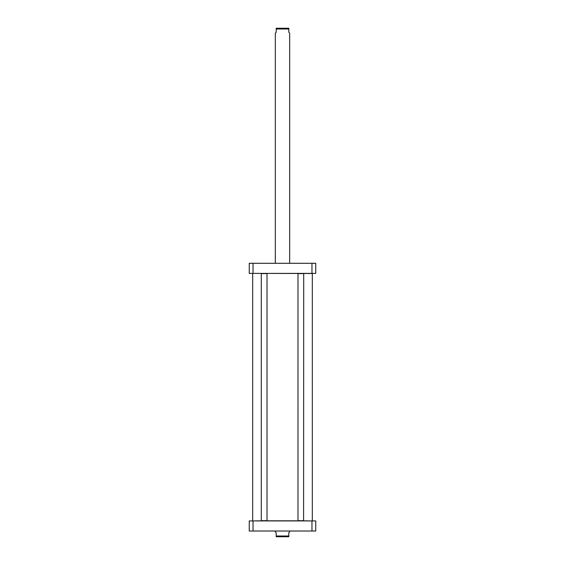 <?xml version="1.0" encoding="UTF-8"?>
<svg xmlns="http://www.w3.org/2000/svg" width="565" height="565" viewBox="0 0 565 565"><rect width="100%" height="100%" fill="white"/><g stroke="black" fill="none" stroke-linecap="round" stroke-linejoin="round"><path stroke-width="0.85" d="M312.198 520.93L303.596 520.81L303.709 273.615L297.981 273.615L297.981 520.697L303.709 520.697M303.596 520.81L266.405 520.81M261.906 520.81L252.802 520.93M252.802 273.382L312.311 273.502L312.311 520.81M275.332 531.015L275.332 531.877L276.193 532.739L276.193 536.75L288.807 536.75L288.807 532.739L289.668 531.877L289.668 531.015M285.855 536.75L279.145 536.75M253.035 531.015L315.75 531.015L315.75 520.93L249.25 520.93L249.25 531.015L253.035 531.015L253.035 520.93M311.965 531.015L311.965 520.93M261.291 273.615L267.019 273.615L261.291 273.615L261.291 520.697L267.019 520.697L267.019 273.615M261.291 520.697L267.019 520.697M253.035 263.297L249.25 263.297L249.25 273.382L315.75 273.382L315.75 263.297L253.035 263.297L253.035 273.382M311.965 263.297L311.965 273.382M289.668 263.297L289.668 33.123L288.807 32.262L288.807 28.25L276.193 28.25L276.193 32.262L275.332 33.123L275.332 263.297M276.193 536.001L288.807 536.001M288.807 28.999L276.193 28.999M252.689 273.502L252.689 520.81"/></g></svg>
